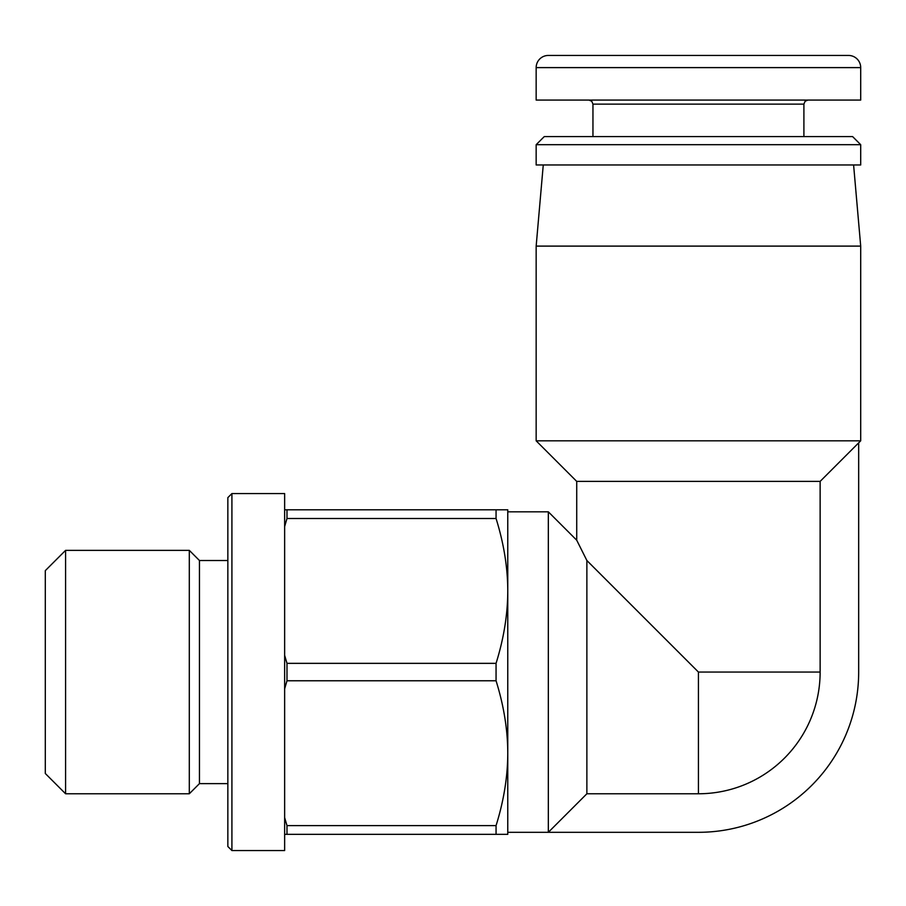 <?xml version="1.0" encoding="UTF-8"?>
<svg xmlns="http://www.w3.org/2000/svg" width="906" height="906" viewBox="0 0 906 906"><rect width="100%" height="100%" fill="white"/><g stroke="black" fill="none" stroke-linecap="round" stroke-linejoin="round"><path stroke-width="1.36" d="M543.26 164.971L536.159 246.104L536.159 440.826L860.7 440.826L858.673 442.853L858.673 672.059A160.237 160.237 0 0 1 698.435 832.308L548.334 832.308L586.873 793.769L698.435 793.769A121.698 121.698 0 0 0 820.134 672.059L820.134 481.392L576.726 481.392L576.726 540.214L586.873 560.508L586.873 793.769M507.768 511.822L548.334 511.822L576.726 540.214M548.334 511.822L548.334 832.308L507.768 832.308M536.159 246.104L860.7 246.104L860.7 440.826M65.583 793.769L65.583 550.361L45.3 570.644L45.3 773.486L65.583 793.769L189.309 793.769L189.309 550.361L199.456 560.508L199.456 783.622L227.848 783.622M284.643 672.059L284.643 493.566L231.913 493.566L231.913 850.553L284.643 850.553L284.643 672.059M231.913 493.566L227.848 497.62L227.848 846.498L231.913 850.553M698.435 164.971L860.7 164.971L860.7 144.688L536.159 144.688L536.159 164.971L698.435 164.971M860.7 144.688L852.591 136.579L544.28 136.579L536.159 144.688M536.159 100.068L860.7 100.068L860.7 67.61A12.174 12.174 0 0 0 848.526 55.447L548.334 55.447A12.174 12.174 0 0 0 536.159 67.61L536.159 100.068M601.074 55.447L698.435 55.447M548.334 55.447A12.174 12.174 0 0 0 536.159 67.61L860.7 67.61L860.7 100.068M496.058 663.351C503.804 638.504 507.7 614.427 507.768 591.12L507.768 753.011C507.7 729.704 503.804 705.627 496.058 680.768L286.987 680.768L286.987 663.351L496.058 663.351L496.058 680.768M496.058 825.626L496.058 834.335L286.987 834.335L286.987 825.626L496.058 825.626C503.804 800.768 507.7 776.691 507.768 753.384L507.768 753.011M507.768 753.384L507.768 834.335L496.058 834.335M496.058 509.795L507.768 509.795L507.768 590.735C507.7 567.439 503.804 543.351 496.058 518.504L286.987 518.504L286.987 509.795L496.058 509.795L496.058 518.504M284.643 817.597L286.987 825.626M286.987 834.335L284.643 834.335M284.643 655.332L286.987 663.351M286.987 680.768L284.643 688.798M284.643 509.795L286.987 509.795M286.987 518.504L284.643 526.533M820.134 481.392L858.673 442.853M586.873 560.508L698.435 672.059L698.435 793.769M588.9 100.068L591.765 101.257L592.954 104.122L803.905 104.122L803.905 136.579M860.7 67.61A12.174 12.174 0 0 0 848.526 55.447M820.134 672.059L698.435 672.059M853.599 164.971L860.7 246.104M199.456 560.508L227.848 560.508M65.583 550.361L189.309 550.361M803.905 104.122L805.094 101.257L807.959 100.068M592.954 104.122L592.954 136.579M199.456 783.622L189.309 793.769M576.726 481.392L536.159 440.826"/></g></svg>
